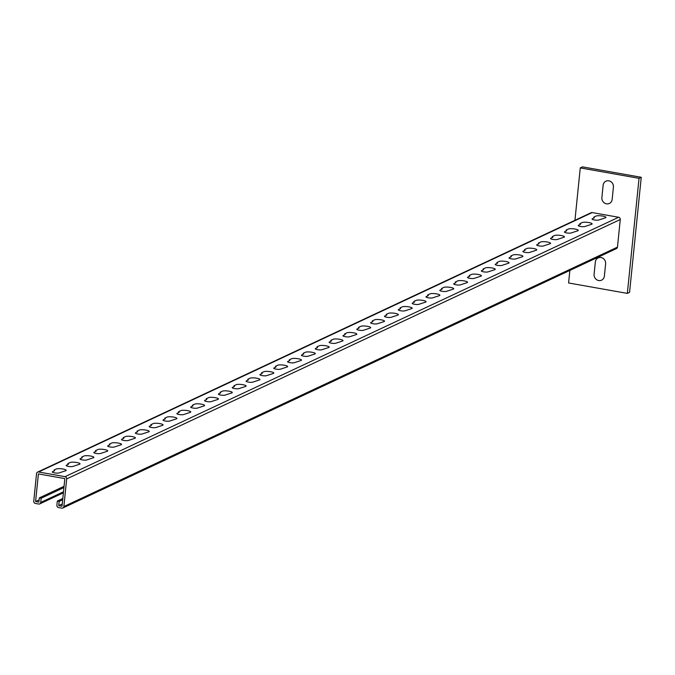 <?xml version="1.0" encoding="UTF-8"?>
<svg xmlns="http://www.w3.org/2000/svg" width="675" height="675" viewBox="0 0 675 675"><rect width="100%" height="100%" fill="white"/><g stroke="black" fill="none" stroke-linecap="round" stroke-linejoin="round"><path stroke-width="1.01" d="M593.73 217.164L596.084 216.059A5.13 1.08 -174.2 0 1 602.657 216.067A5.13 1.08 -174.2 0 1 605.627 217.755L598.902 219.957A3.552 0.751 -174.2 0 1 594.354 219.957A3.552 0.751 -174.2 0 1 592.287 218.784L594.363 217.814L593.73 217.164M579.884 223.653L582.238 222.547A5.13 1.08 -174.2 0 1 588.811 222.556A5.13 1.08 -174.2 0 1 591.789 224.243L585.065 226.446A3.552 0.751 -174.2 0 1 580.508 226.446A3.552 0.751 -174.2 0 1 578.45 225.273L580.525 224.302L579.884 223.653M566.047 230.133L568.401 229.036A5.13 1.08 -174.2 0 1 574.973 229.036A5.13 1.08 -174.2 0 1 577.952 230.723L571.219 232.934A3.552 0.751 -174.2 0 1 566.671 232.926A3.552 0.751 -174.2 0 1 564.612 231.761L566.688 230.782L566.047 230.133M552.209 236.621L554.563 235.516A5.13 1.08 -174.2 0 1 561.136 235.524A5.13 1.08 -174.2 0 1 564.106 237.212L557.381 239.414A3.552 0.751 -174.2 0 1 552.833 239.414A3.552 0.751 -174.2 0 1 550.775 238.241L552.85 237.271L552.209 236.621M538.372 243.11L540.717 242.004A5.13 1.08 -174.2 0 1 547.298 242.004A5.13 1.08 -174.2 0 1 550.268 243.7L543.544 245.903A3.552 0.751 -174.2 0 1 538.987 245.903A3.552 0.751 -174.2 0 1 536.929 244.73L539.004 243.759L538.372 243.11M524.526 249.59L526.88 248.493A5.13 1.08 -174.2 0 1 533.452 248.493A5.13 1.08 -174.2 0 1 536.431 250.18L529.698 252.391A3.552 0.751 -174.2 0 1 525.15 252.382A3.552 0.751 -174.2 0 1 523.091 251.218L525.167 250.239L524.526 249.59M510.688 256.078L513.042 254.973A5.13 1.08 -174.2 0 1 519.615 254.981A5.13 1.08 -174.2 0 1 522.593 256.669L515.86 258.871A3.552 0.751 -174.2 0 1 511.312 258.871A3.552 0.751 -174.2 0 1 509.254 257.698L511.329 256.728L510.688 256.078M496.851 262.567L499.205 261.461A5.13 1.08 -174.2 0 1 505.778 261.461A5.13 1.08 -174.2 0 1 508.748 263.157L502.023 265.359A3.552 0.751 -174.2 0 1 497.475 265.359A3.552 0.751 -174.2 0 1 495.408 264.187L497.483 263.216L496.851 262.567M483.005 269.047L485.359 267.95A5.13 1.08 -174.2 0 1 491.932 267.95A5.13 1.08 -174.2 0 1 494.91 269.637L488.185 271.839A3.552 0.751 -174.2 0 1 483.629 271.839A3.552 0.751 -174.2 0 1 481.57 270.667L483.646 269.696L483.005 269.047M469.167 275.535L471.521 274.43A5.13 1.08 -174.2 0 1 478.094 274.438A5.13 1.08 -174.2 0 1 481.072 276.126L474.339 278.328A3.552 0.751 -174.2 0 1 469.792 278.328A3.552 0.751 -174.2 0 1 467.733 277.155L469.808 276.185L469.167 275.535M455.33 282.015L457.684 280.918A5.13 1.08 -174.2 0 1 464.257 280.918A5.13 1.08 -174.2 0 1 467.227 282.606L460.502 284.816A3.552 0.751 -174.2 0 1 455.954 284.808A3.552 0.751 -174.2 0 1 453.895 283.643L455.971 282.665L455.33 282.015M441.492 288.503L443.838 287.398A5.13 1.08 -174.2 0 1 450.419 287.407A5.13 1.08 -174.2 0 1 453.389 289.094L446.664 291.296A3.552 0.751 -174.2 0 1 442.108 291.296A3.552 0.751 -174.2 0 1 440.049 290.123L442.125 289.153L441.492 288.503M427.646 294.992L430 293.887A5.13 1.08 -174.2 0 1 436.573 293.887A5.13 1.08 -174.2 0 1 439.552 295.582L432.818 297.785A3.552 0.751 -174.2 0 1 428.271 297.785A3.552 0.751 -174.2 0 1 426.212 296.612L428.288 295.642L427.646 294.992M413.809 301.472L416.163 300.375A5.13 1.08 -174.2 0 1 422.736 300.375A5.13 1.08 -174.2 0 1 425.714 302.062L418.981 304.273A3.552 0.751 -174.2 0 1 414.433 304.265A3.552 0.751 -174.2 0 1 412.374 303.1L414.45 302.122L413.809 301.472M399.971 307.96L402.325 306.855A5.13 1.08 -174.2 0 1 408.898 306.863A5.13 1.08 -174.2 0 1 411.868 308.551L405.143 310.753A3.552 0.751 -174.2 0 1 400.587 310.753A3.552 0.751 -174.2 0 1 398.528 309.58L400.604 308.61L399.971 307.96M386.125 314.449L388.479 313.343A5.13 1.08 -174.2 0 1 395.052 313.343A5.13 1.08 -174.2 0 1 398.031 315.039L391.306 317.242A3.552 0.751 -174.2 0 1 386.75 317.242A3.552 0.751 -174.2 0 1 384.691 316.069L386.767 315.098L386.125 314.449M372.288 320.929L374.642 319.832A5.13 1.08 -174.2 0 1 381.215 319.832A5.13 1.08 -174.2 0 1 384.193 321.519L377.46 323.722A3.552 0.751 -174.2 0 1 372.912 323.722A3.552 0.751 -174.2 0 1 370.853 322.557L372.929 321.578L372.288 320.929M358.45 327.417L360.804 326.312A5.13 1.08 -174.2 0 1 367.377 326.32A5.13 1.08 -174.2 0 1 370.347 328.008L363.623 330.21A3.552 0.751 -174.2 0 1 359.075 330.21A3.552 0.751 -174.2 0 1 357.007 329.037L359.083 328.067L358.45 327.417M344.613 333.906L346.958 332.8A5.13 1.08 -174.2 0 1 353.531 332.8A5.13 1.08 -174.2 0 1 356.51 334.496L349.785 336.698A3.552 0.751 -174.2 0 1 345.229 336.69A3.552 0.751 -174.2 0 1 343.17 335.526L345.246 334.555L344.613 333.906M330.767 340.386L333.121 339.28A5.13 1.08 -174.2 0 1 339.694 339.289A5.13 1.08 -174.2 0 1 342.672 340.976L335.939 343.178A3.552 0.751 -174.2 0 1 331.391 343.178A3.552 0.751 -174.2 0 1 329.332 342.006L331.408 341.035L330.767 340.386M594.093 274.252L595.342 261.984A5.518 5.088 64.9 0 1 601.028 257.521A5.518 5.088 64.9 0 1 605.627 263.807L604.378 276.075A5.518 5.088 64.9 0 1 598.691 280.538A5.518 5.088 64.9 0 1 594.093 274.252M601.889 197.547L603.129 185.271A5.518 5.088 64.9 0 1 608.816 180.816A5.518 5.088 64.9 0 1 613.415 187.093L612.166 199.37A5.518 5.088 64.9 0 1 606.479 203.825A5.518 5.088 64.9 0 1 601.889 197.547M316.929 346.874L319.283 345.769A5.13 1.08 -174.2 0 1 325.856 345.777A5.13 1.08 -174.2 0 1 328.835 347.465L322.102 349.667A3.552 0.751 -174.2 0 1 317.554 349.667A3.552 0.751 -174.2 0 1 315.495 348.494L317.571 347.524L316.929 346.874M303.092 353.354L305.438 352.257A5.13 1.08 -174.2 0 1 312.019 352.257A5.13 1.08 -174.2 0 1 314.989 353.945L308.264 356.155A3.552 0.751 -174.2 0 1 303.708 356.147A3.552 0.751 -174.2 0 1 301.649 354.983L303.725 354.004L303.092 353.354M289.246 359.843L291.6 358.737A5.13 1.08 -174.2 0 1 298.173 358.746A5.13 1.08 -174.2 0 1 301.151 360.433L294.418 362.635A3.552 0.751 -174.2 0 1 289.87 362.635A3.552 0.751 -174.2 0 1 287.812 361.462L289.887 360.492L289.246 359.843M275.408 366.331L277.762 365.226A5.13 1.08 -174.2 0 1 284.335 365.226A5.13 1.08 -174.2 0 1 287.314 366.922L280.581 369.124A3.552 0.751 -174.2 0 1 276.033 369.124A3.552 0.751 -174.2 0 1 273.974 367.951L276.05 366.981L275.408 366.331M261.571 372.811L263.925 371.714A5.13 1.08 -174.2 0 1 270.498 371.714A5.13 1.08 -174.2 0 1 273.468 373.402L266.743 375.612A3.552 0.751 -174.2 0 1 262.195 375.604A3.552 0.751 -174.2 0 1 260.128 374.439L262.204 373.461L261.571 372.811M247.725 379.299L250.079 378.194A5.13 1.08 -174.2 0 1 256.652 378.202A5.13 1.08 -174.2 0 1 259.63 379.89L252.906 382.092A3.552 0.751 -174.2 0 1 248.349 382.092A3.552 0.751 -174.2 0 1 246.291 380.919L248.366 379.949L247.725 379.299M233.887 385.788L236.242 384.683A5.13 1.08 -174.2 0 1 242.814 384.683A5.13 1.08 -174.2 0 1 245.793 386.378L239.06 388.581A3.552 0.751 -174.2 0 1 234.512 388.572A3.552 0.751 -174.2 0 1 232.453 387.408L234.529 386.438L233.887 385.788M220.05 392.268L222.404 391.171A5.13 1.08 -174.2 0 1 228.977 391.171A5.13 1.08 -174.2 0 1 231.947 392.858L225.222 395.061A3.552 0.751 -174.2 0 1 220.674 395.061A3.552 0.751 -174.2 0 1 218.616 393.888L220.691 392.918L220.05 392.268M206.213 398.756L208.558 397.651A5.13 1.08 -174.2 0 1 215.139 397.659A5.13 1.08 -174.2 0 1 218.109 399.347L211.385 401.549A3.552 0.751 -174.2 0 1 206.828 401.549A3.552 0.751 -174.2 0 1 204.77 400.376L206.845 399.406L206.213 398.756M192.367 405.236L194.721 404.139A5.13 1.08 -174.2 0 1 201.293 404.139A5.13 1.08 -174.2 0 1 204.272 405.827L197.539 408.038A3.552 0.751 -174.2 0 1 192.991 408.029A3.552 0.751 -174.2 0 1 190.932 406.865L193.008 405.886L192.367 405.236M178.529 411.725L180.883 410.619A5.13 1.08 -174.2 0 1 187.456 410.628A5.13 1.08 -174.2 0 1 190.434 412.315L183.701 414.517A3.552 0.751 -174.2 0 1 179.153 414.517A3.552 0.751 -174.2 0 1 177.095 413.345L179.17 412.374L178.529 411.725M164.692 418.213L167.046 417.108A5.13 1.08 -174.2 0 1 173.618 417.108A5.13 1.08 -174.2 0 1 176.588 418.804L169.864 421.006A3.552 0.751 -174.2 0 1 165.307 421.006A3.552 0.751 -174.2 0 1 163.249 419.833L165.324 418.863L164.692 418.213M150.846 424.693L153.2 423.596A5.13 1.08 -174.2 0 1 159.773 423.596A5.13 1.08 -174.2 0 1 162.751 425.284L156.026 427.494A3.552 0.751 -174.2 0 1 151.47 427.486A3.552 0.751 -174.2 0 1 149.411 426.322L151.487 425.343L150.846 424.693M137.008 431.182L139.362 430.076A5.13 1.08 -174.2 0 1 145.935 430.085A5.13 1.08 -174.2 0 1 148.913 431.772L142.18 433.974A3.552 0.751 -174.2 0 1 137.632 433.974A3.552 0.751 -174.2 0 1 135.574 432.802L137.649 431.831L137.008 431.182M123.171 437.67L125.525 436.565A5.13 1.08 -174.2 0 1 132.097 436.565A5.13 1.08 -174.2 0 1 135.068 438.261L128.343 440.463A3.552 0.751 -174.2 0 1 123.795 440.463A3.552 0.751 -174.2 0 1 121.728 439.29L123.812 438.32L123.171 437.67M109.333 444.15L111.679 443.053A5.13 1.08 -174.2 0 1 118.252 443.053A5.13 1.08 -174.2 0 1 121.23 444.741L114.505 446.943A3.552 0.751 -174.2 0 1 109.949 446.943A3.552 0.751 -174.2 0 1 107.89 445.778L109.966 444.8L109.333 444.15M95.487 450.638L97.841 449.533A5.13 1.08 -174.2 0 1 104.414 449.542A5.13 1.08 -174.2 0 1 107.392 451.229L100.659 453.431A3.552 0.751 -174.2 0 1 96.112 453.431A3.552 0.751 -174.2 0 1 94.053 452.258L96.128 451.288L95.487 450.638M81.65 457.118L84.004 456.022A5.13 1.08 -174.2 0 1 90.577 456.022A5.13 1.08 -174.2 0 1 93.555 457.718L86.822 459.92A3.552 0.751 -174.2 0 1 82.274 459.911A3.552 0.751 -174.2 0 1 80.215 458.747L82.291 457.768L81.65 457.118M67.812 463.607L70.158 462.502A5.13 1.08 -174.2 0 1 76.739 462.51A5.13 1.08 -174.2 0 1 79.709 464.197L72.984 466.4A3.552 0.751 -174.2 0 1 68.428 466.4A3.552 0.751 -174.2 0 1 66.369 465.227L68.445 464.257L67.812 463.607M53.966 470.095L56.32 468.99A5.13 1.08 -174.2 0 1 62.893 468.998A5.13 1.08 -174.2 0 1 65.872 470.686L59.147 472.888A3.552 0.751 -174.2 0 1 54.591 472.888A3.552 0.751 -174.2 0 1 52.532 471.715L54.608 470.745L53.966 470.095M35.395 503.44L38.694 504.031A1.974 1.814 -115.1 0 0 40.728 502.436L41.158 498.218L39.319 497.888L38.888 502.107L35.589 501.525L38.391 473.909L64.834 478.6L62.032 506.216L58.725 505.626L59.155 501.407L57.316 501.086L56.886 505.305A1.974 1.814 -115.1 0 0 58.531 507.549L61.838 508.132A1.974 1.814 -115.1 0 0 63.863 506.537L66.673 478.921A1.974 1.814 -115.1 0 0 65.028 476.677L38.585 471.994A1.974 1.814 -115.1 0 0 36.551 473.58L33.75 501.196A1.974 1.814 -115.1 0 0 35.395 503.44M62.868 507.997L616.469 248.586A1.974 1.814 -115.1 0 0 617.465 247.126L620.274 219.51A1.974 1.814 -115.1 0 0 618.629 217.266L592.186 212.583A1.974 1.814 -115.1 0 0 591.157 212.709L37.555 472.12M58.725 505.626L62.26 503.972M62.682 499.753L59.155 501.407M62.809 498.504L57.316 501.086M35.589 501.525L39.116 499.871M64.049 486.304L39.319 497.888M63.923 487.553L41.158 498.218M569.86 270.43L568.586 282.968L627.345 293.389L639.039 178.327L580.272 167.906L574.948 220.303M580.272 167.906L582.483 166.868L641.25 177.289L629.564 292.351L627.345 293.389M639.039 178.327L641.25 177.289M617.465 247.126L63.863 506.537M66.673 478.921L620.274 219.51M618.629 217.266L65.028 476.677M38.585 471.994L592.186 212.583M63.501 491.771L40.728 502.436M63.391 492.809L39.732 503.896"/></g></svg>
